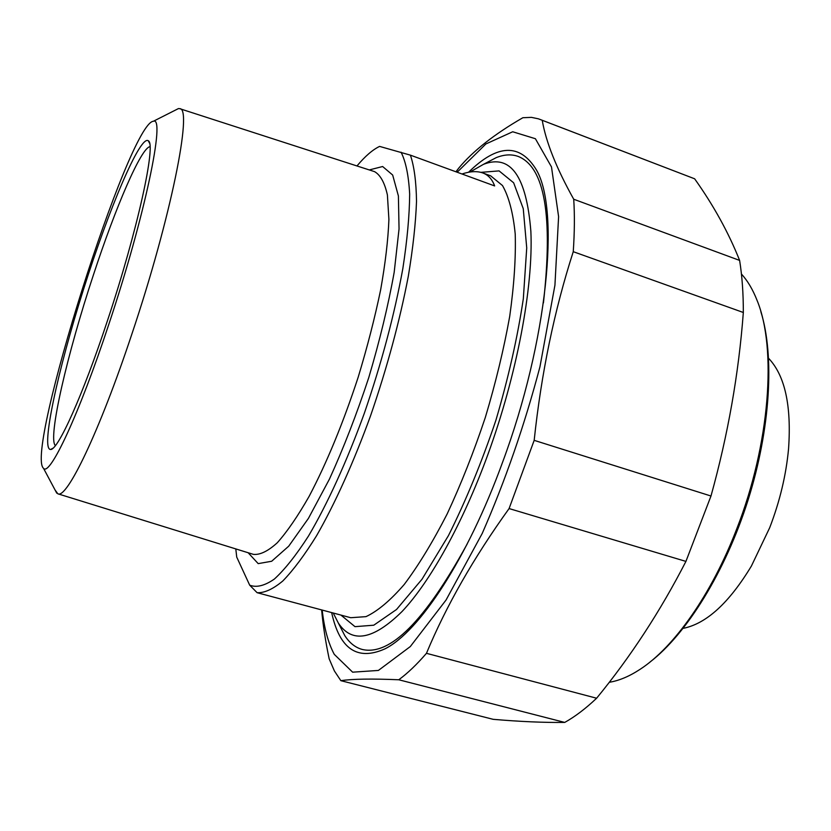 <?xml version="1.0" encoding="UTF-8"?>
<svg xmlns="http://www.w3.org/2000/svg" width="831" height="831" viewBox="0 0 831 831"><rect width="100%" height="100%" fill="white"/><g stroke="black" fill="none" stroke-linecap="round" stroke-linejoin="round"><path stroke-width="1.25" d="M321.639 609.923C322.958 624.86 325.472 641.168 329.169 658.848L334.405 670.97L340.855 680.672L493.157 719.324C520.071 721.63 543.931 722.669 564.737 722.419L398.766 679.768C407.554 673.339 416.788 664.52 426.459 653.322L596.616 698.227C585.658 708.604 575.031 716.665 564.737 722.419M710.983 496.014L685.928 561.403L509.091 508.562L534.177 440.347L710.983 496.014C727.956 434.935 738.728 373.753 743.33 312.487L573.255 251.689C574.574 232.327 574.73 214.845 573.722 199.243L739.621 260.415C742.125 276.027 743.361 293.395 743.33 312.487M539.506 119.228L694.643 178.8L538.395 118.823L531.445 117.368L522.876 117.722C494.383 134.155 473.005 150.951 458.743 168.122L455.949 171.788M322.189 610.068C324.225 628.34 328.255 643.101 334.27 654.35L352.624 672.175L378.385 670.44L410.306 646.56L446.05 600.034L482.219 533.45C505.321 480.671 524.569 425.119 539.953 366.793L554.931 285.21L558.598 216.642L551.493 166.938L535.393 138.715L512.696 131.765L485.886 143.96L457.175 172.235M398.766 679.768C371.748 678.626 352.448 678.927 340.855 680.672M509.091 508.562C473.639 557.83 446.091 606.079 426.459 653.322M573.255 251.689C554.329 310.451 541.303 373.337 534.177 440.347M542.259 120.453C545.977 142.049 556.458 168.309 573.722 199.243M739.621 260.415C728.631 232.732 713.642 205.527 694.643 178.8M596.616 698.227C630.584 656.802 660.354 611.201 685.928 561.403M331.652 612.592C339.588 649.032 357.32 661.133 384.867 648.897C418.897 632.173 467.438 559.066 502.589 462.213C547.795 340.814 559.98 210.253 536.494 170.064C520.185 143.088 497.54 143.815 468.539 172.266M235.796 548.917L236.731 557.102L249.684 585.169L257.101 592.69L340.014 614.826M461.974 173.991C470.169 171.269 477.119 170.926 482.801 172.952C488.223 174.926 492.17 179.257 494.642 185.926L410.41 155.148L379.59 146.401C372.62 149.736 365.079 156.259 356.977 165.951M401.061 152.187C405.767 161.474 408.634 175.424 409.662 194.049C409.496 215.229 407.221 240.117 402.817 268.714C394.424 314.752 381.616 362.898 364.383 413.121C346.859 461.444 327.321 504.168 308.478 536.057C296.168 555.191 284.794 569.526 274.365 579.062C264.674 585.772 256.447 587.808 249.684 585.169M257.101 592.69C264.414 593.074 272.994 589.169 282.852 580.942C293.333 570.149 304.593 555.056 316.611 535.663C334.924 503.763 353.674 462.296 370.533 415.843C387.111 367.707 399.701 321.182 408.312 276.256C412.986 248.095 415.718 223.124 416.518 201.331C416.227 181.771 414.191 166.377 410.41 155.148M55.085 490.02L57.848 493.801C66.74 499.306 99.356 431.995 131.682 334.613C171.041 217.712 192.865 107.531 179.745 108.684L178.488 108.56L175.237 110.211M108.861 324.215C78.966 414.825 49.735 476.745 43.534 468.331C24.535 452.843 129.013 122.739 153.382 121.264C165.743 115.613 145.02 216.091 108.861 324.215M107.469 320.621C137.52 230.675 156.425 143.753 148.323 140.792C140.252 134.529 108.83 209.132 83.349 289.915C57.713 370.657 40.459 449.82 50.618 449.478C57.879 450.309 82.747 395.556 107.469 320.621M470.003 172.027L483.559 164.289C510.701 153.901 526.48 176.297 530.874 231.465C533.377 286.892 517.038 374.625 487.755 454.889C462.524 523.925 430.022 582.001 401.975 611.595C373.15 639.901 351.929 643.703 338.31 622.99L333.231 613.018M55.397 445.603C47.502 438.695 67.394 353.32 93.467 274.77C115.54 207.345 141.083 147.721 149.975 146.682M543.432 302.92C553.134 215.998 544.762 167.176 518.315 156.477C511.584 154.036 504.209 154.431 496.19 157.651L485.73 163.146M339.557 625.411L344.823 635.684C349.519 642.955 355.315 647.546 362.212 649.447C389.999 656.033 424.963 620.934 467.105 544.139M741.439 274.022C747.578 280.701 752.782 289.468 757.041 300.313C776.964 348.345 769.942 444.367 736.661 529.087C711.585 594.435 674.024 647.297 640.171 669.267C629.296 676.403 618.991 680.734 609.237 682.293M649.977 662.058C686.562 634.043 725.359 571.759 747.983 500.335C770.566 428.889 774.658 355.626 760.853 311.667M683.196 628.35C706.381 623.697 729.109 602.922 751.411 566.025L769.703 527.695C779.852 501.301 786.136 474.989 788.557 448.771C791.579 405.663 784.942 375.529 768.633 358.348M248.137 552.74L258.192 563.626L271.664 561.257L288.721 546.185L308.405 518.419L329.408 479.175C343.598 448.034 356.728 414.129 368.798 377.482C379.757 340.554 388.222 305.476 394.185 272.267L399.046 228.941L398.402 195.991L392.668 175.029L382.634 166.522L369.276 169.929M179.745 108.684L374.542 171.633C380.38 174.915 384.66 182.695 387.402 194.984L388.908 219.426C388.129 239.671 385.376 263.167 380.629 289.936C374.781 318.034 367.302 347.109 358.192 377.16C343.193 422.917 326.874 462.597 309.215 496.2C297.862 516.103 287.225 531.632 277.284 542.768C267.987 551.202 260.02 555.066 253.372 554.36L252.614 554.132M340.928 615.085L354.993 626.657L373.773 625.203L396.532 609.487L421.992 579.259L448.439 535.631C465.942 500.646 481.762 462.202 495.878 420.32C508.395 377.928 517.547 337.407 523.322 298.745L526.729 247.929L523.25 208.643L513.641 182.789L499.078 170.895L480.9 172.349M482.801 172.952L490.664 175.84L502.485 185.542C508.863 196.718 513.111 212.871 515.22 233.989C515.926 257.787 514.088 285.262 509.704 316.414C503.846 349.072 495.723 382.738 485.335 417.411C473.867 451.752 461.132 483.943 447.14 513.994C432.795 541.968 418.492 565.464 404.23 584.473C390.362 600.491 377.606 611.211 365.972 616.644L350.744 617.713L340.533 614.982M456.177 171.872L457.642 169.555M43.534 468.331L56.757 493.167M153.382 121.264L178.488 108.56M57.848 493.801L253.372 554.36M373.649 171.342L374.542 171.633M149.487 143.119L148.323 140.792M52.976 448.21L50.618 449.478M338.31 622.99L344.823 635.684M483.559 164.289L496.19 157.651"/></g></svg>
